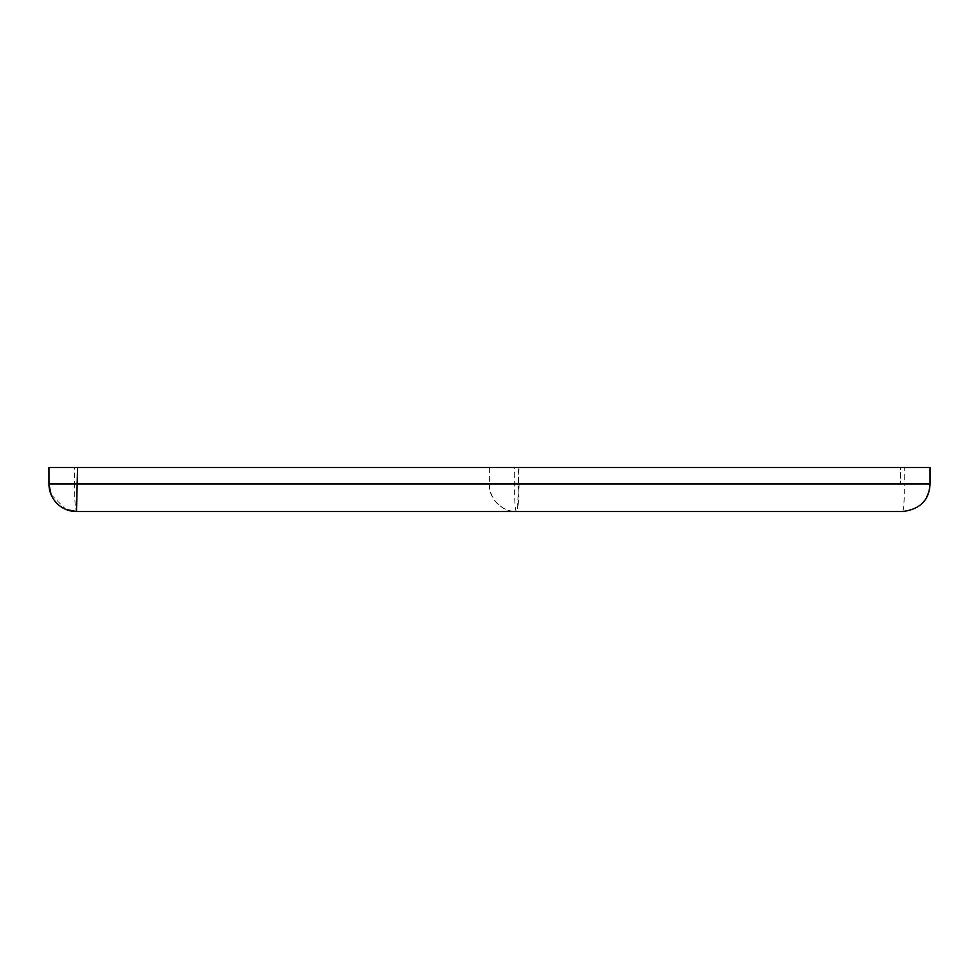<?xml version="1.0" encoding="UTF-8"?>
<svg xmlns="http://www.w3.org/2000/svg" width="979" height="979" viewBox="0 0 979 979"><rect width="100%" height="100%" fill="white"/><g stroke="black" fill="none" stroke-linecap="round" stroke-linejoin="round"><path stroke-width="0.73" stroke-dasharray="4.89 3.67" d="M930.05 467.46L900.717 467.46L900.717 483.993M518.172 467.46L514.697 467.46L514.697 483.993L518.172 483.993L518.172 467.46L900.558 467.46L900.558 483.993L900.717 467.46M514.697 467.46L489.378 467.46L489.378 483.993C489.035 498.091 501.64 512.127 516.374 511.54L76.497 511.54C75.297 509.79 74.649 500.599 74.514 483.993L48.95 483.993L48.95 467.46L74.514 467.46L74.514 483.993L489.133 483.993L489.378 467.46M489.133 467.46L74.514 467.46M517.597 508.652L519.054 467.46L517.597 508.652C518.54 503.108 519.029 494.884 519.054 483.993L904.204 483.993L904.204 467.46M929.989 467.46L929.989 483.993C928.251 500.575 919.085 509.765 902.516 511.54C903.85 510.218 904.412 501.028 904.204 483.993L929.989 483.993M51.043 494.53L65.96 509.435M489.133 483.993C489.047 491.066 491.715 497.565 497.148 503.487C503.928 508.627 504.736 510.646 516.374 511.54C515.003 509.643 514.44 500.465 514.697 483.993L489.378 483.993M902.454 511.54L516.435 511.54"/><path stroke-width="1.47" d="M65.96 509.435L76.497 511.54A27.547 27.547 180 0 1 48.95 483.993L48.95 467.46L930.05 467.46L930.05 483.993C929.206 500.196 920.027 509.386 902.516 511.54L76.497 511.54L77.574 467.46M930.05 483.993L48.95 483.993L51.043 494.53"/></g></svg>
